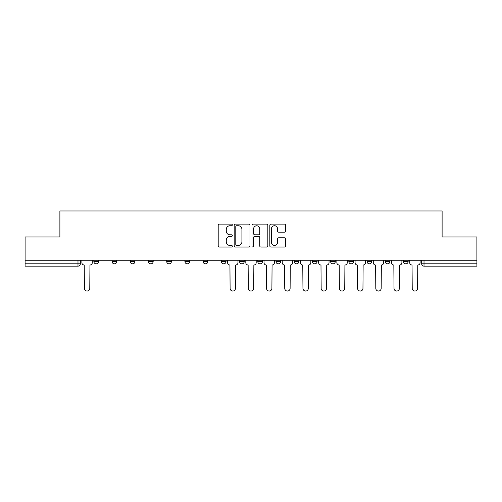 <?xml version="1.0" encoding="UTF-8"?>
<svg xmlns="http://www.w3.org/2000/svg" width="502" height="502" viewBox="0 0 502 502"><rect width="100%" height="100%" fill="white"/><g stroke="black" fill="none" stroke-linecap="round" stroke-linejoin="round"><path stroke-width="0.75" d="M232.319 224.934A0.803 0.803 0 0 0 231.522 224.13L219.343 224.13A1.148 1.148 0 0 0 218.201 225.279L218.201 245.905A1.148 1.148 0 0 0 219.343 247.047L231.522 247.047A0.803 0.803 0 0 0 232.319 246.25A0.803 0.803 0 0 0 231.522 245.447L229.941 245.447A3.665 3.665 0 0 1 226.276 241.776L226.276 240.056A3.665 3.665 0 0 1 229.941 236.392L231.522 236.392A0.803 0.803 0 0 0 232.319 235.589A0.803 0.803 0 0 0 231.522 234.785L229.941 234.785A3.665 3.665 0 0 1 226.276 231.121L226.276 229.401A3.665 3.665 0 0 1 229.941 225.737L231.522 225.737A0.803 0.803 0 0 0 232.319 224.934M403.47 260.224L403.47 261.504L408.139 261.504A2.334 2.334 0 0 1 405.804 263.845A2.334 2.334 0 0 1 403.47 261.504L403.47 260.224M385.254 260.224L385.254 261.504L389.928 261.504A2.334 2.334 0 0 1 387.588 263.845A2.334 2.334 0 0 1 385.254 261.504L385.254 260.224M294.197 260.224L294.197 261.504L298.866 261.504A2.334 2.334 0 0 1 296.531 263.845A2.334 2.334 0 0 1 294.197 261.504L294.197 260.224M239.561 260.224L239.561 261.504L244.229 261.504A2.334 2.334 0 0 1 241.895 263.845A2.334 2.334 0 0 1 239.561 261.504L239.561 260.224M203.134 260.224L203.134 261.504L207.803 261.504A2.334 2.334 0 0 1 205.469 263.845A2.334 2.334 0 0 1 203.134 261.504L203.134 260.224M184.924 260.224L184.924 261.504L189.593 261.504A2.334 2.334 0 0 1 187.259 263.845A2.334 2.334 0 0 1 184.924 261.504L184.924 260.224M148.498 261.504L148.498 260.224L148.498 261.504A2.334 2.334 0 0 0 150.832 263.845A2.334 2.334 0 0 1 148.498 261.504L153.166 261.504A2.334 2.334 0 0 1 150.832 263.845M112.071 261.504L112.071 260.224L112.071 261.504A2.334 2.334 0 0 0 114.412 263.845A2.334 2.334 0 0 1 112.071 261.504L116.746 261.504A2.334 2.334 0 0 1 114.412 263.845A2.334 2.334 0 0 0 116.746 261.504L116.746 260.224L116.746 261.504M284.49 232.206A1.148 1.148 0 0 0 285.638 231.064L285.638 225.279A1.148 1.148 0 0 0 284.49 224.13L270.967 224.13A1.148 1.148 0 0 0 269.819 225.279L269.819 245.905A1.148 1.148 0 0 0 270.967 247.047L284.49 247.047A1.148 1.148 0 0 0 285.638 245.905L285.638 238.914A1.148 1.148 0 0 0 284.49 237.766L278.704 237.766A1.148 1.148 0 0 0 277.556 238.914L277.556 242.378A3.068 3.068 0 0 1 274.494 245.447A3.068 3.068 0 0 1 271.425 242.378L271.425 228.799A3.068 3.068 0 0 1 274.494 225.737A3.068 3.068 0 0 1 277.556 228.799L277.556 231.064A1.148 1.148 0 0 0 278.704 232.206L284.49 232.206M25.1 260.224L25.1 236.988L59.889 236.988L59.889 210.959L442.111 210.959L442.111 236.988L476.9 236.988L476.9 260.224L25.1 260.224L25.1 263.845L80.32 263.845L80.32 260.224L80.32 263.845A2.334 2.334 0 0 1 77.986 266.179L25.1 266.179L25.1 263.845M249.996 225.279A1.148 1.148 0 0 0 248.854 224.13L235.331 224.13A1.148 1.148 0 0 0 234.183 225.279L234.183 245.905A1.148 1.148 0 0 0 235.331 247.047L248.854 247.047A1.148 1.148 0 0 0 249.996 245.905L249.996 225.279M253.146 224.13L266.669 224.13A1.148 1.148 0 0 1 267.817 225.279L267.817 245.905A1.148 1.148 0 0 1 266.669 247.047L260.883 247.047A1.148 1.148 0 0 1 259.735 245.905L259.735 237.54A1.148 1.148 0 0 0 258.593 236.392L254.752 236.392A1.148 1.148 0 0 0 253.604 237.54L253.604 246.25A0.803 0.803 0 0 1 252.807 247.047A0.803 0.803 0 0 1 252.004 246.25L252.004 225.279A1.148 1.148 0 0 1 253.146 224.13M421.68 260.224L421.68 263.845L476.9 263.845L476.9 266.179L424.014 266.179A2.334 2.334 0 0 1 421.68 263.845M476.9 260.224L476.9 263.845M408.139 260.224L408.139 261.504M389.928 260.224L389.928 261.504M371.712 260.224L371.712 261.504A2.334 2.334 0 0 1 369.378 263.845A2.334 2.334 0 0 1 367.044 261.504L371.712 261.504M367.044 260.224L367.044 261.504M353.502 260.224L353.502 261.504A2.334 2.334 0 0 1 351.168 263.845A2.334 2.334 0 0 1 348.834 261.504L353.502 261.504A2.334 2.334 0 0 1 351.168 263.845M348.834 260.224L348.834 261.504M335.292 260.224L335.292 261.504A2.334 2.334 0 0 1 332.952 263.845A2.334 2.334 0 0 1 330.617 261.504L335.292 261.504M330.617 260.224L330.617 261.504M317.076 260.224L317.076 261.504A2.334 2.334 0 0 1 314.741 263.845A2.334 2.334 0 0 1 312.407 261.504A2.334 2.334 0 0 0 314.741 263.845M312.407 260.224L312.407 261.504L317.076 261.504M298.866 260.224L298.866 261.504A2.334 2.334 0 0 1 296.531 263.845M280.656 260.224L280.656 261.504A2.334 2.334 0 0 1 278.315 263.845A2.334 2.334 0 0 1 275.981 261.504L280.656 261.504M275.981 260.224L275.981 261.504M262.439 260.224L262.439 261.504A2.334 2.334 0 0 1 260.105 263.845A2.334 2.334 0 0 1 257.771 261.504L262.439 261.504L262.439 260.224M257.771 260.224L257.771 261.504M244.229 260.224L244.229 261.504M226.019 260.224L226.019 261.504A2.334 2.334 0 0 1 223.685 263.845A2.334 2.334 0 0 1 221.344 261.504L226.019 261.504L226.019 260.224M221.344 260.224L221.344 261.504M207.803 261.504L207.803 260.224L207.803 261.504A2.334 2.334 0 0 1 205.469 263.845M189.593 261.504L189.593 260.224L189.593 261.504A2.334 2.334 0 0 1 187.259 263.845M171.383 260.224L171.383 261.504A2.334 2.334 0 0 1 169.048 263.845A2.334 2.334 0 0 1 166.708 261.504A2.334 2.334 0 0 0 169.048 263.845A2.334 2.334 0 0 0 171.383 261.504L171.383 260.224M166.708 260.224L166.708 261.504L171.383 261.504M153.166 260.224L153.166 261.504M134.956 260.224L134.956 261.504A2.334 2.334 0 0 1 132.622 263.845A2.334 2.334 0 0 1 130.288 261.504L134.956 261.504M130.288 260.224L130.288 261.504M98.53 260.224L98.53 261.504A2.334 2.334 0 0 1 96.196 263.845A2.334 2.334 0 0 1 93.861 261.504A2.334 2.334 0 0 0 96.196 263.845A2.334 2.334 0 0 0 98.53 261.504L98.53 260.224M93.861 260.224L93.861 261.504L98.53 261.504M236.593 225.737A0.803 0.803 0 0 0 235.789 226.54L235.789 244.643A0.803 0.803 0 0 0 236.593 245.447L238.249 245.447A3.665 3.665 0 0 0 241.92 241.776L241.92 229.401A3.665 3.665 0 0 0 238.249 225.737L236.593 225.737M259.735 228.856A3.068 3.068 0 0 0 256.673 225.793A3.068 3.068 0 0 0 253.604 228.856L253.604 233.643A1.148 1.148 0 0 0 254.752 234.785L258.593 234.785A1.148 1.148 0 0 0 259.735 233.643L259.735 228.856M81.895 260.224L81.895 262.671A2.334 2.334 0 0 0 84.229 265.012L84.405 288.355A2.686 2.686 0 0 0 87.091 291.041A2.686 2.686 0 0 0 89.776 288.355L89.952 265.012A2.334 2.334 0 0 0 92.286 262.671L92.286 260.224M227.594 260.224L227.594 262.671A2.334 2.334 0 0 0 229.929 265.012L230.104 288.355A2.686 2.686 0 0 0 232.79 291.041A2.686 2.686 0 0 0 235.476 288.355L235.645 265.012A2.334 2.334 0 0 0 237.986 262.671L237.986 260.224M245.804 260.224L245.804 262.671A2.334 2.334 0 0 0 248.139 265.012L248.314 288.355A2.686 2.686 0 0 0 251 291.041A2.686 2.686 0 0 0 253.686 288.355L253.861 265.012A2.334 2.334 0 0 0 256.196 262.671L256.196 260.224M264.014 260.224L264.014 262.671A2.334 2.334 0 0 0 266.355 265.012L266.524 288.355A2.686 2.686 0 0 0 269.21 291.041A2.686 2.686 0 0 0 271.896 288.355L272.071 265.012A2.334 2.334 0 0 0 274.406 262.671L274.406 260.224M282.231 260.224L282.231 262.671A2.334 2.334 0 0 0 284.565 265.012L284.741 288.355A2.686 2.686 0 0 0 287.426 291.041A2.686 2.686 0 0 0 290.112 288.355L290.281 265.012A2.334 2.334 0 0 0 292.622 262.671L292.622 260.224M300.441 260.224L300.441 262.671A2.334 2.334 0 0 0 302.775 265.012L302.951 288.355A2.686 2.686 0 0 0 305.636 291.041A2.686 2.686 0 0 0 308.322 288.355L308.498 265.012A2.334 2.334 0 0 0 310.832 262.671L310.832 260.224M318.651 260.224L318.651 262.671A2.334 2.334 0 0 0 320.985 265.012L321.161 288.355A2.686 2.686 0 0 0 323.846 291.041A2.686 2.686 0 0 0 326.532 288.355L326.708 265.012A2.334 2.334 0 0 0 329.042 262.671L329.042 260.224M336.867 260.224L336.867 262.671A2.334 2.334 0 0 0 339.201 265.012L339.377 288.355A2.686 2.686 0 0 0 342.063 291.041A2.686 2.686 0 0 0 344.748 288.355L344.918 265.012A2.334 2.334 0 0 0 347.258 262.671L347.258 260.224M355.077 260.224L355.077 262.671A2.334 2.334 0 0 0 357.411 265.012L357.587 288.355A2.686 2.686 0 0 0 360.273 291.041A2.686 2.686 0 0 0 362.959 288.355L363.134 265.012A2.334 2.334 0 0 0 365.469 262.671L365.469 260.224M373.287 260.224L373.287 262.671A2.334 2.334 0 0 0 375.621 265.012L375.797 288.355A2.686 2.686 0 0 0 378.483 291.041A2.686 2.686 0 0 0 381.169 288.355L381.344 265.012A2.334 2.334 0 0 0 383.679 262.671L383.679 260.224M391.504 260.224L391.504 262.671A2.334 2.334 0 0 0 393.838 265.012L394.014 288.355A2.686 2.686 0 0 0 396.699 291.041A2.686 2.686 0 0 0 399.385 288.355L399.554 265.012A2.334 2.334 0 0 0 401.895 262.671L401.895 260.224M409.714 260.224L409.714 262.671A2.334 2.334 0 0 0 412.048 265.012L412.224 288.355A2.686 2.686 0 0 0 414.909 291.041A2.686 2.686 0 0 0 417.595 288.355L417.771 265.012A2.334 2.334 0 0 0 420.105 262.671L420.105 260.224M77.986 260.224L77.986 266.179M424.014 260.224L424.014 266.179"/></g></svg>
